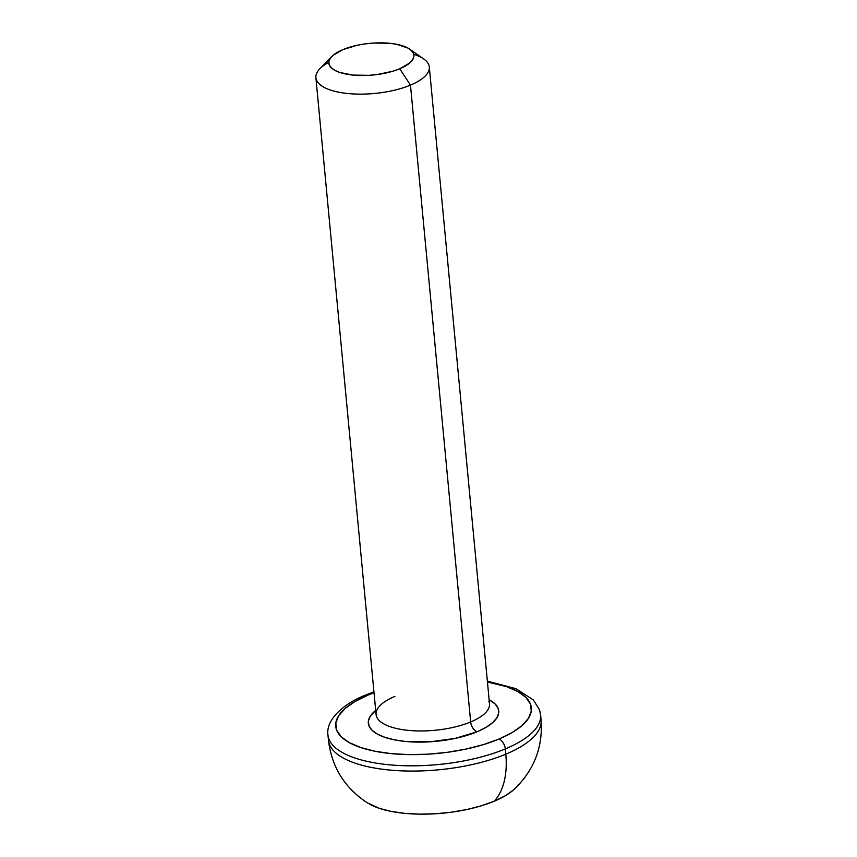 <?xml version="1.0" encoding="UTF-8"?>
<svg xmlns="http://www.w3.org/2000/svg" width="857" height="857" viewBox="0 0 857 857"><rect width="100%" height="100%" fill="white"/><g stroke="black" fill="none" stroke-linecap="round" stroke-linejoin="round"><path stroke-width="1.29" d="M394.916 696.387A56.958 21.211 -5.4 0 0 376.791 717.138A56.958 21.211 -5.4 0 0 413.91 730.785A56.958 21.211 -5.4 0 0 470.675 721.948L410.471 85.122A56.958 21.211 -5.4 0 0 423.733 58.962L409.71 49.149A42.721 15.908 174.6 0 1 399.758 68.774L410.471 85.122L470.675 721.948A8.549 5.078 -112.7 0 0 477.103 731.749A65.507 24.392 174.6 0 1 393.502 739.655A65.507 24.392 174.6 0 1 375.698 710.432L370.331 716.12L368.381 721.026L368.938 725.783L371.981 730.196L377.391 734.106L384.954 737.363L394.381 739.837L405.318 741.434L429.989 741.808L455.196 738.402L477.103 731.749A8.549 5.078 67.3 0 1 470.675 721.948A56.958 21.211 -5.4 0 0 489.508 703.811L429.303 66.985A56.958 21.211 174.6 0 1 410.471 85.122A56.958 21.211 174.6 0 1 350.374 93.745A56.958 21.211 174.6 0 1 315.89 77.708A56.958 21.211 174.6 0 1 328.799 62.368M331.798 56.519L319.854 68.785A56.958 21.211 -5.4 0 0 340.143 92.46A56.958 21.211 -5.4 0 0 410.471 85.122L399.758 68.774A42.721 15.908 174.6 0 1 347.01 74.27A42.721 15.908 174.6 0 1 331.798 56.519A42.721 15.908 174.6 0 1 342.939 49.61L332.977 55.405L330.127 58.576L328.852 61.779L329.217 64.875L331.209 67.757L334.733 70.306L339.661 72.427L352.945 75.084L369.035 75.33L377.369 74.516L393.031 71.174L399.758 68.774L409.721 62.979L412.581 59.797L413.845 56.605L413.481 53.509L411.499 50.627L407.975 48.078L396.887 44.339L389.753 43.289L373.673 43.054L365.339 43.868L357.23 45.271L342.939 49.61A42.721 15.908 174.6 0 1 409.71 49.149M374.027 692.735L368.199 695.027A8.549 5.078 -112.7 0 0 365.585 695.059A8.549 5.078 67.3 0 1 368.199 695.027L355.237 701.39L345.285 708.353L338.719 715.659L335.805 723.008L336.64 730.132L341.204 736.763L349.313 742.623L360.658 747.508L374.809 751.225L391.21 753.624L409.239 754.621L428.211 754.171L447.375 752.307L466.015 749.072L483.412 744.615L498.881 739.098L511.843 732.735L521.795 725.772L528.362 718.466L531.276 711.117L530.44 703.993L525.877 697.362L517.767 691.503L506.423 686.618L487.44 682.011A98.255 36.594 174.6 0 1 498.881 739.098A8.549 5.078 67.3 0 1 505.309 748.911A106.804 39.776 -5.4 0 0 539.299 710.003M413.749 54.334A56.958 21.211 174.6 0 1 429.303 66.985M540.628 717.555A106.804 39.776 174.6 0 1 505.801 754.171L505.309 748.911L505.801 754.171A106.804 39.776 -5.4 0 0 541.11 720.169L540.617 714.909A106.804 39.776 174.6 0 1 505.309 748.911A106.804 39.776 174.6 0 1 392.624 765.087A106.804 39.776 174.6 0 1 327.952 735.006L328.456 740.266A106.804 39.776 -5.4 0 0 393.117 770.347A106.804 39.776 -5.4 0 0 505.801 754.171A77.559 46.139 67.3 0 1 494.21 801.22A81.886 30.498 -5.4 0 0 518.121 784.98M513.311 790.111L505.009 795.907L494.21 801.22L481.313 805.816L466.819 809.522L451.285 812.222L435.313 813.775L419.512 814.15L404.483 813.314L390.813 811.322L379.019 808.226L367.385 802.848M369.646 804.198A81.886 30.498 -5.4 0 0 494.21 801.22A77.559 46.139 -112.7 0 0 505.801 754.171A106.804 39.776 174.6 0 1 399.373 770.754A106.804 39.776 174.6 0 1 329.774 745.172M489.111 699.708L495.1 703.929L498.142 708.343L498.699 713.099L496.749 718.005L492.379 722.869L485.748 727.507L477.103 731.749A65.507 24.392 174.6 0 0 489.111 699.708M315.89 77.708L376.084 714.524A56.958 21.211 -5.4 0 0 410.578 730.571A56.958 21.211 -5.4 0 0 470.675 721.948A56.958 21.211 -5.4 0 0 488.801 701.197M365.585 695.059L367.128 694.802M329.27 739.912A106.804 39.776 -5.4 0 0 398.88 765.494A106.804 39.776 -5.4 0 0 505.309 748.911A8.549 5.078 -112.7 0 0 498.881 739.098A98.255 36.594 174.6 0 1 360.658 747.508A98.255 36.594 174.6 0 1 368.199 695.027M540.617 714.909L539.535 709.853L533.365 699.933L515.935 688.685L487.354 681.122M373.941 691.845L365.65 695.038C346.26 702.419 325.553 718.445 327.952 735.006M514.436 789.093C534.061 770.164 542.952 747.186 541.11 720.169M367.567 802.977C344.739 788.044 331.702 767.144 328.456 740.266"/></g></svg>
